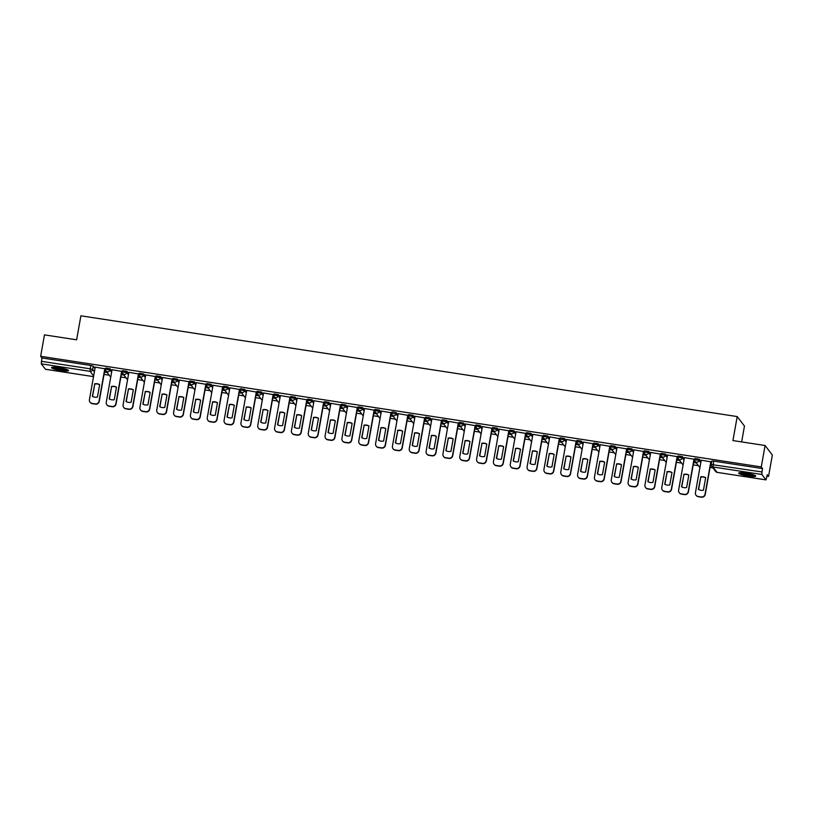 <?xml version="1.0" encoding="UTF-8"?>
<svg xmlns="http://www.w3.org/2000/svg" width="813" height="813" viewBox="0 0 813 813"><rect width="100%" height="100%" fill="white"/><g stroke="black" fill="none" stroke-linecap="round" stroke-linejoin="round"><path stroke-width="1.22" d="M111.828 371.033L110.101 368.777L105.771 368.055L105.588 369.193M128.657 373.614L126.94 371.358L122.6 370.647L122.428 371.785M145.497 376.206L143.769 373.95L139.429 373.228L139.257 374.366M162.326 378.787L160.608 376.531L156.269 375.809L156.096 376.947M179.155 381.368L177.437 379.112L173.098 378.401L172.925 379.539M195.994 383.96L194.266 381.704L189.937 380.982L189.764 382.12M212.823 386.541L211.106 384.285L206.766 383.563L206.593 384.701M229.662 389.122L227.935 386.866L223.605 386.155L223.433 387.293M246.491 391.703L244.774 389.457L240.435 388.736L240.262 389.874M263.331 394.295L261.603 392.039L257.274 391.317L257.101 392.455M280.16 396.876L278.442 394.62L274.103 393.909L273.93 395.037M296.999 399.457L295.271 397.211L290.942 396.49L290.769 397.628M313.828 402.049L312.111 399.793L307.771 399.071L307.599 400.209M330.667 404.63L328.94 402.374L324.611 401.652L324.438 402.791M347.497 407.211L345.779 404.965L341.44 404.244L341.267 405.382M364.336 409.803L362.608 407.547L358.279 406.825L358.096 407.963M381.165 412.384L379.447 410.128L375.108 409.406L374.935 410.545M398.004 414.965L396.277 412.719L393.827 411.998L391.947 411.998L391.764 413.136M414.833 417.557L413.116 415.301L408.776 414.579L408.604 415.717M431.673 420.138L429.945 417.882L425.606 417.16L425.433 418.299M448.502 422.719L446.784 420.463L442.445 419.752L442.272 420.89M465.331 425.311L463.613 423.055L459.274 422.333L459.101 423.471M482.17 427.892L480.442 425.636L476.113 424.914L475.94 426.053M498.999 430.473L497.282 428.217L492.942 427.506L492.769 428.644M515.838 433.055L514.111 430.809L509.781 430.087L509.609 431.225M532.667 435.646L530.95 433.39L526.611 432.668L526.438 433.807M549.507 438.227L547.779 435.971L543.45 435.26L543.277 436.398M566.336 440.809L564.618 438.563L560.279 437.841L560.106 438.979M583.175 443.4L581.447 441.144L577.118 440.422L576.945 441.561M600.004 445.981L598.287 443.725L593.947 443.014L593.775 444.142M616.843 448.563L615.116 446.317L610.787 445.595L610.614 446.733M633.673 451.154L631.955 448.898L627.616 448.176L627.443 449.315M650.512 453.735L648.784 451.479L644.455 450.758L644.272 451.896M667.341 456.317L665.623 454.071L661.284 453.349L661.111 454.487M684.18 458.908L682.453 456.652L678.123 455.93L677.94 457.069M701.009 461.489L699.292 459.233L694.952 458.512L694.78 459.65M748.336 476.093A8.628 1.28 -169.9 0 0 755.684 476.113A8.628 1.28 -169.9 0 0 746.07 473.125A8.628 1.28 -169.9 0 0 738.712 473.095A8.628 1.28 -169.9 0 0 748.336 476.093M61.168 370.586A8.628 1.28 -169.9 0 0 68.516 370.616A8.628 1.28 -169.9 0 0 58.902 367.618A8.628 1.28 -169.9 0 0 51.544 367.598A8.628 1.28 -169.9 0 0 61.168 370.586M104.023 374.417L109.216 375.21M120.863 376.998L126.045 377.801M137.692 379.59L142.885 380.382M154.531 382.171L159.714 382.964M171.36 384.752L176.553 385.555M188.199 387.334L193.382 388.136M205.028 389.925L210.221 390.718M221.868 392.506L227.051 393.309M238.697 395.088L243.89 395.89M255.536 397.679L260.719 398.472M272.365 400.26L277.558 401.053M289.194 402.841L294.387 403.644M306.034 405.433L311.216 406.226M322.863 408.014L328.056 408.807M339.702 410.595L344.885 411.398M356.531 413.187L361.724 413.98M373.37 415.768L378.553 416.561M390.199 418.349L395.392 419.152M407.039 420.941L412.221 421.734M423.868 423.522L429.061 424.315M440.707 426.103L445.89 426.906M457.536 428.695L462.729 429.488M474.375 431.276L479.558 432.069M491.204 433.857L496.397 434.66M508.044 436.439L513.227 437.242M524.873 439.03L530.066 439.823M541.712 441.611L546.895 442.404M558.541 444.193L563.734 444.996M575.37 446.784L580.563 447.577M592.21 449.365L597.392 450.158M609.039 451.947L614.232 452.75M625.878 454.538L631.061 455.331M642.707 457.119L647.9 457.912M659.546 459.701L664.729 460.504M676.375 462.292L681.568 463.085M693.215 464.873L698.397 465.666M710.044 467.455L712.94 467.902M766.994 476.205L768.539 476.438L767.248 474.751L766.029 479.894L761.872 474.487L712.981 466.977L717.096 472.363L765.978 479.863M741.649 441.906L744.464 426.073L737.208 416.571L732.93 440.575L765.084 445.514L761.273 466.926L40.65 356.297L44.461 334.875L76.625 339.814L80.904 315.81L737.208 416.571M765.084 445.514L772.35 455.016L768.539 476.438M45.467 369.244L41.25 363.848L41.941 357.974L90.822 365.484L93.271 366.196L94.989 368.452M41.941 357.974L40.65 356.297M762.553 468.613L713.672 461.103L712.981 466.977A2.215 2.154 142.6 0 1 711.212 464.497L761.964 471.947L762.553 468.613L761.273 466.926M761.964 471.947L761.872 474.487M711.04 461.865L701.243 460.178M694.211 459.274L684.414 457.587M677.371 456.693L667.575 455.006M660.542 454.111L650.746 452.424M643.703 451.52L633.906 449.833M626.874 448.939L617.077 447.252M610.035 446.357L600.238 444.67M593.205 443.766L583.409 442.079M576.376 441.185L566.57 439.498M559.537 438.603L549.74 436.916M542.708 436.022L532.901 434.325M525.869 433.431L516.072 431.744M509.04 430.849L499.233 429.162M492.2 428.268L482.404 426.581M475.371 425.677L465.564 423.99M458.532 423.095L448.735 421.408M441.703 420.514L431.906 418.827M424.864 417.923L415.067 416.236M408.035 415.341L398.238 413.654M391.195 412.76L381.399 411.073M374.366 410.169L364.57 408.482M357.527 407.587L347.73 405.9M340.698 405.006L330.901 403.319M323.859 402.415L314.062 400.728M307.029 399.833L297.233 398.146M290.2 397.252L280.394 395.565M273.361 394.661L263.564 392.974M256.532 392.079L246.725 390.392M239.693 389.498L229.896 387.811M222.864 386.917L213.057 385.23M206.024 384.325L196.228 382.638M189.195 381.744L179.388 380.057M172.356 379.163L162.559 377.476M155.527 376.571L145.73 374.884M138.688 373.99L128.891 372.303M121.859 371.409L112.062 369.722M105.019 368.817L95.223 367.13M104.44 372.09L107.143 372.506M121.279 374.671L123.983 375.088M138.108 377.252L140.812 377.669M154.937 379.844L157.651 380.26M171.777 382.425L174.48 382.842M188.606 385.006L191.309 385.423M205.445 387.598L208.148 388.014M222.274 390.179L224.977 390.596M239.113 392.76L241.817 393.177M255.943 395.352L258.646 395.768M272.782 397.933L275.485 398.35M289.611 400.514L292.314 400.931M306.45 403.106L309.153 403.512M323.279 405.687L325.983 406.104M340.119 408.268L342.822 408.685M356.948 410.86L359.651 411.266M373.787 413.441L376.49 413.858M390.616 416.022L393.319 416.439M407.455 418.614L410.159 419.02M424.284 421.195L426.988 421.612M441.113 423.776L443.827 424.193M457.953 426.358L460.656 426.774M474.782 428.949L477.485 429.366M491.621 431.53L494.324 431.947M508.45 434.112L511.153 434.528M525.289 436.703L527.993 437.12M542.119 439.284L544.822 439.701M558.958 441.866L561.661 442.282M575.787 444.457L578.49 444.863M592.626 447.038L595.329 447.455M609.455 449.619L612.159 450.036M626.295 452.211L628.998 452.617M643.124 454.792L645.827 455.209M659.963 457.373L662.666 457.79M676.792 459.965L679.495 460.371M693.631 462.546L696.335 462.963M710.46 465.127L711.202 465.239M711.162 464.985L710.501 464.884M713.672 461.103L711.782 461.103L711.233 464.396M696.111 462.678L693.672 462.302M679.282 460.087L676.833 459.711M662.443 457.506L660.004 457.13M645.613 454.924L643.164 454.548M628.774 452.333L626.335 451.957M611.945 449.752L609.496 449.376M595.106 447.17L592.667 446.794M578.277 444.579L575.838 444.213M561.437 441.998L558.998 441.622M544.608 439.416L542.169 439.04M527.769 436.825L525.33 436.459M510.94 434.244L508.501 433.868M494.101 431.662L491.662 431.286M477.272 429.081L474.833 428.705M460.443 426.49L457.993 426.114M443.603 423.908L441.164 423.532M426.774 421.327L424.325 420.951M409.935 418.736L407.496 418.36M393.106 416.154L390.657 415.778M376.267 413.573L373.828 413.197M359.437 410.982L356.988 410.606M342.598 408.4L340.159 408.024M325.769 405.819L323.32 405.443M308.93 403.228L306.491 402.862M292.101 400.646L289.662 400.27M275.261 398.065L272.822 397.689M258.432 395.474L255.993 395.108M241.593 392.892L239.154 392.516M224.764 390.311L222.325 389.935M207.925 387.73L205.486 387.354M191.096 385.138L188.657 384.762M174.267 382.557L171.817 382.181M157.427 379.976L154.988 379.6M140.598 377.384L138.149 377.008M123.759 374.803L121.32 374.427M106.93 372.222L104.481 371.846M700.593 476.896A6.911 6.748 142.6 0 1 705.664 477.678L703.448 490.148A6.911 6.748 142.6 0 1 698.377 489.365L700.786 477.14A6.911 6.748 142.6 0 1 705.643 477.8M700.786 477.14L698.58 489.487M711.05 461.794L705.237 494.467A3.313 3.242 142.6 0 1 701.426 497.19L698.296 496.713A3.313 3.242 142.6 0 1 696.141 495.371M701.253 460.107L695.44 492.739A3.313 3.242 -37.4 0 0 698.103 496.469L701.233 496.946A3.313 3.242 -37.4 0 0 705.044 494.213L705.237 494.467M710.857 461.581L705.044 494.213M683.763 474.314A6.911 6.748 142.6 0 1 688.835 475.087L686.609 487.556A6.911 6.748 142.6 0 1 681.538 486.784L683.946 474.558A6.911 6.748 142.6 0 1 688.804 475.219M683.946 474.558L681.751 486.906M694.221 459.213L688.398 491.875A3.313 3.242 142.6 0 1 684.587 494.609L681.457 494.131A3.313 3.242 142.6 0 1 679.312 492.79M684.424 457.526L678.611 490.158A3.313 3.242 -37.4 0 0 681.274 493.877L684.404 494.365A3.313 3.242 -37.4 0 0 688.215 491.631L688.398 491.875M694.028 458.999L688.215 491.631M666.924 471.723A6.911 6.748 142.6 0 1 671.995 472.505L669.78 484.975A6.911 6.748 142.6 0 1 664.709 484.192L667.117 471.977A6.911 6.748 142.6 0 1 671.975 472.627M667.117 471.977L664.912 484.314M677.392 456.621L671.568 489.294A3.313 3.242 142.6 0 1 667.758 492.028L664.628 491.54A3.313 3.242 142.6 0 1 662.473 490.198M667.585 454.934L661.772 487.566A3.313 3.242 -37.4 0 0 664.434 491.296L667.564 491.774A3.313 3.242 -37.4 0 0 671.375 489.05L671.568 489.294M677.188 456.418L671.375 489.05M754.535 475.229A7.459 1.108 10.1 0 1 754.149 475.351A7.459 1.108 10.1 0 1 746.507 474.711A7.459 1.108 10.1 0 1 740.094 472.658M741.446 472.648A6.911 1.026 -169.9 0 0 747.269 474.213A6.911 1.026 -169.9 0 0 753.275 474.762M739.332 472.749A8.567 1.27 -169.9 0 0 747.035 474.975A8.567 1.27 -169.9 0 0 755.155 475.595A8.567 1.27 -169.9 0 0 755.226 475.575M67.367 369.732A7.459 1.108 10.1 0 1 66.981 369.854A7.459 1.108 10.1 0 1 59.339 369.214A7.459 1.108 10.1 0 1 52.926 367.161M54.278 367.151A6.911 1.026 -169.9 0 0 60.101 368.716A6.911 1.026 -169.9 0 0 66.107 369.254M52.164 367.252A8.567 1.27 -169.9 0 0 59.867 369.478A8.567 1.27 -169.9 0 0 67.987 370.098A8.567 1.27 -169.9 0 0 68.058 370.078M650.095 469.142A6.911 6.748 142.6 0 1 655.166 469.924L652.941 482.394A6.911 6.748 142.6 0 1 647.87 481.611L650.278 469.396A6.911 6.748 142.6 0 1 655.146 470.046M650.278 469.396L648.083 481.733M660.552 454.04L654.729 486.713A3.313 3.242 142.6 0 1 650.918 489.436L647.788 488.959A3.313 3.242 142.6 0 1 645.644 487.617M650.756 452.353L644.943 484.985A3.313 3.242 -37.4 0 0 647.605 488.715L650.735 489.192A3.313 3.242 -37.4 0 0 654.546 486.459L654.729 486.713M660.359 453.827L654.546 486.459M633.256 466.56A6.911 6.748 142.6 0 1 638.327 467.333L636.112 479.802A6.911 6.748 142.6 0 1 631.04 479.03L633.449 466.804A6.911 6.748 142.6 0 1 638.307 467.465M633.449 466.804L631.244 479.152M643.723 451.459L637.9 484.121A3.313 3.242 142.6 0 1 634.089 486.855L630.959 486.377A3.313 3.242 142.6 0 1 628.805 485.036M633.916 449.772L628.103 482.404A3.313 3.242 -37.4 0 0 630.766 486.133L633.896 486.611A3.313 3.242 -37.4 0 0 637.707 483.877L637.9 484.121M643.52 451.245L637.707 483.877M616.427 463.979A6.911 6.748 142.6 0 1 621.498 464.751L619.272 477.221A6.911 6.748 142.6 0 1 614.201 476.438L616.61 464.223A6.911 6.748 142.6 0 1 621.478 464.884M616.61 464.223L614.415 476.56M626.884 448.878L621.071 481.54A3.313 3.242 142.6 0 1 617.25 484.274L614.12 483.796A3.313 3.242 142.6 0 1 611.976 482.455M617.087 447.18L611.274 479.822A3.313 3.242 -37.4 0 0 613.937 483.542L617.067 484.02A3.313 3.242 -37.4 0 0 620.878 481.296L621.071 481.54M626.691 448.664L620.878 481.296M599.588 461.388A6.911 6.748 142.6 0 1 604.659 462.17L602.443 474.64A6.911 6.748 142.6 0 1 597.372 473.857L599.781 461.642A6.911 6.748 142.6 0 1 604.638 462.292M599.781 461.642L597.575 473.979M610.055 446.286L604.232 478.959A3.313 3.242 142.6 0 1 600.421 481.682L597.291 481.205A3.313 3.242 142.6 0 1 595.136 479.863M600.248 444.599L594.435 477.231A3.313 3.242 -37.4 0 0 597.098 480.961L600.228 481.438A3.313 3.242 -37.4 0 0 604.039 478.705L604.232 478.959M609.852 446.073L604.039 478.705M582.758 458.806A6.911 6.748 142.6 0 1 587.829 459.589L585.604 472.048A6.911 6.748 142.6 0 1 580.533 471.276L582.941 459.05A6.911 6.748 142.6 0 1 587.809 459.711M582.941 459.05L580.746 471.398M593.216 443.705L587.403 476.367A3.313 3.242 142.6 0 1 583.582 479.101L580.462 478.623A3.313 3.242 142.6 0 1 578.307 477.282M583.419 442.018L577.606 474.65A3.313 3.242 -37.4 0 0 580.269 478.379L583.399 478.857A3.313 3.242 -37.4 0 0 587.21 476.123L587.403 476.367M593.023 443.492L587.21 476.123M565.919 456.225A6.911 6.748 142.6 0 1 570.99 456.997L568.775 469.467A6.911 6.748 142.6 0 1 563.704 468.684L566.112 456.469A6.911 6.748 142.6 0 1 570.97 457.13M566.112 456.469L563.917 468.806M576.387 441.124L570.563 473.786A3.313 3.242 142.6 0 1 566.752 476.52L563.622 476.042A3.313 3.242 142.6 0 1 561.468 474.701M566.58 439.437L560.777 472.068A3.313 3.242 -37.4 0 0 563.429 475.788L566.559 476.276A3.313 3.242 -37.4 0 0 570.38 473.542L570.563 473.786M576.193 440.91L570.38 473.542M549.09 453.634A6.911 6.748 142.6 0 1 554.161 454.416L551.936 466.886A6.911 6.748 142.6 0 1 546.864 466.103L549.273 453.888A6.911 6.748 142.6 0 1 554.141 454.538M549.273 453.888L547.078 466.225M559.547 438.532L553.734 471.205A3.313 3.242 142.6 0 1 549.913 473.938L546.793 473.451A3.313 3.242 142.6 0 1 544.639 472.109M549.751 436.845L543.938 469.477A3.313 3.242 -37.4 0 0 546.6 473.207L549.73 473.684A3.313 3.242 -37.4 0 0 553.541 470.951L553.734 471.205M559.354 438.319L553.541 470.951M532.251 451.052A6.911 6.748 142.6 0 1 537.322 451.835L535.106 464.294A6.911 6.748 142.6 0 1 530.035 463.522L532.444 451.296A6.911 6.748 142.6 0 1 537.302 451.957M532.444 451.296L530.249 463.644M542.718 435.951L536.895 468.613A3.313 3.242 142.6 0 1 533.084 471.347L529.954 470.869A3.313 3.242 142.6 0 1 527.8 469.528M532.922 434.264L527.109 466.896A3.313 3.242 -37.4 0 0 529.771 470.625L532.891 471.103A3.313 3.242 -37.4 0 0 536.712 468.369L536.895 468.613M542.525 435.738L536.712 468.369M515.422 448.471A6.911 6.748 142.6 0 1 520.493 449.243L518.267 461.713A6.911 6.748 142.6 0 1 513.196 460.941L515.605 448.715A6.911 6.748 142.6 0 1 520.472 449.376M515.605 448.715L513.41 461.062M525.879 433.37L520.066 466.032A3.313 3.242 142.6 0 1 516.255 468.766L513.125 468.288A3.313 3.242 142.6 0 1 510.971 466.947M516.082 431.683L510.269 464.314A3.313 3.242 -37.4 0 0 512.932 468.034L516.062 468.522A3.313 3.242 -37.4 0 0 519.873 465.788L520.066 466.032M525.686 433.156L519.873 465.788M498.582 445.88A6.911 6.748 142.6 0 1 503.654 446.662L501.438 459.132A6.911 6.748 142.6 0 1 496.367 458.349L498.776 446.134A6.911 6.748 142.6 0 1 503.633 446.784M498.776 446.134L496.58 458.471M509.05 430.778L503.227 463.451A3.313 3.242 142.6 0 1 499.416 466.184L496.286 465.697A3.313 3.242 142.6 0 1 494.131 464.355M499.253 429.091L493.44 461.723A3.313 3.242 -37.4 0 0 496.103 465.453L499.233 465.93A3.313 3.242 -37.4 0 0 503.044 463.197L503.227 463.451M508.857 430.565L503.044 463.197M481.753 443.298A6.911 6.748 142.6 0 1 486.824 444.081L484.599 456.55A6.911 6.748 142.6 0 1 479.528 455.768L481.946 443.542A6.911 6.748 142.6 0 1 486.804 444.203M481.946 443.542L479.741 455.89M492.211 428.197L486.398 460.859A3.313 3.242 142.6 0 1 482.587 463.593L479.457 463.115A3.313 3.242 142.6 0 1 477.302 461.774M482.414 426.51L476.601 459.142A3.313 3.242 -37.4 0 0 479.264 462.871L482.394 463.349A3.313 3.242 -37.4 0 0 486.204 460.615L486.398 460.859M492.017 427.984L486.204 460.615M464.914 440.717A6.911 6.748 142.6 0 1 469.995 441.489L467.77 453.959A6.911 6.748 142.6 0 1 462.699 453.187L465.107 440.961A6.911 6.748 142.6 0 1 469.965 441.622M465.107 440.961L462.912 453.308M475.381 425.616L469.558 458.278A3.313 3.242 142.6 0 1 465.747 461.012L462.617 460.534A3.313 3.242 142.6 0 1 460.463 459.193M465.585 423.929L459.772 456.56A3.313 3.242 -37.4 0 0 462.434 460.28L465.564 460.768A3.313 3.242 -37.4 0 0 469.375 458.034L469.558 458.278M475.188 425.402L469.375 458.034M448.085 438.126A6.911 6.748 142.6 0 1 453.156 438.908L450.941 451.378A6.911 6.748 142.6 0 1 445.859 450.595L448.278 438.38A6.911 6.748 142.6 0 1 453.136 439.03M448.278 438.38L446.073 450.717M458.542 423.024L452.729 455.697A3.313 3.242 142.6 0 1 448.918 458.43L445.788 457.943A3.313 3.242 142.6 0 1 443.634 456.601M448.746 421.337L442.933 453.969A3.313 3.242 -37.4 0 0 445.595 457.699L448.725 458.176A3.313 3.242 -37.4 0 0 452.536 455.443L452.729 455.697M458.349 422.811L452.536 455.443M431.256 435.544A6.911 6.748 142.6 0 1 436.327 436.327L434.101 448.796A6.911 6.748 142.6 0 1 429.03 448.014L431.439 435.788A6.911 6.748 142.6 0 1 436.296 436.449M431.439 435.788L429.244 448.136M441.713 420.443L435.89 453.105A3.313 3.242 142.6 0 1 432.079 455.839L428.949 455.361A3.313 3.242 142.6 0 1 426.805 454.02M431.916 418.756L426.103 451.388A3.313 3.242 -37.4 0 0 428.766 455.117L431.896 455.595A3.313 3.242 -37.4 0 0 435.707 452.861L435.89 453.105M441.52 420.23L435.707 452.861M414.417 432.963A6.911 6.748 142.6 0 1 419.488 433.736L417.272 446.205A6.911 6.748 142.6 0 1 412.201 445.433L414.61 433.207A6.911 6.748 142.6 0 1 419.467 433.868M414.61 433.207L412.404 445.554M424.874 417.862L419.061 450.524A3.313 3.242 142.6 0 1 415.25 453.258L412.12 452.78A3.313 3.242 142.6 0 1 409.965 451.439M415.077 416.175L409.264 448.806A3.313 3.242 -37.4 0 0 411.927 452.526L415.057 453.014A3.313 3.242 -37.4 0 0 418.868 450.28L419.061 450.524M424.681 417.648L418.868 450.28M397.587 430.372A6.911 6.748 142.6 0 1 402.659 431.154L400.433 443.624A6.911 6.748 142.6 0 1 395.362 442.841L397.77 430.626A6.911 6.748 142.6 0 1 402.628 431.276M397.77 430.626L395.575 442.963M408.045 415.27L402.222 447.943A3.313 3.242 142.6 0 1 398.411 450.676L395.281 450.189A3.313 3.242 142.6 0 1 393.136 448.847M398.248 413.583L392.435 446.215A3.313 3.242 -37.4 0 0 395.098 449.945L398.228 450.422A3.313 3.242 -37.4 0 0 402.039 447.699L402.222 447.943M407.852 415.057L402.039 447.699M380.748 427.79A6.911 6.748 142.6 0 1 385.819 428.573L383.604 441.042A6.911 6.748 142.6 0 1 378.533 440.26L380.941 428.034A6.911 6.748 142.6 0 1 385.799 428.695M380.941 428.034L378.736 440.382M391.216 412.689L385.392 445.361A3.313 3.242 142.6 0 1 381.582 448.085L378.452 447.607A3.313 3.242 142.6 0 1 376.297 446.266M381.409 411.002L375.596 443.634A3.313 3.242 -37.4 0 0 378.258 447.363L381.388 447.841A3.313 3.242 -37.4 0 0 385.199 445.107L385.392 445.361M391.012 412.476L385.199 445.107M363.919 425.209A6.911 6.748 142.6 0 1 368.99 425.982L366.765 438.451A6.911 6.748 142.6 0 1 361.694 437.679L364.102 425.453A6.911 6.748 142.6 0 1 368.97 426.114M364.102 425.453L361.907 437.801M374.376 410.108L368.553 442.77A3.313 3.242 142.6 0 1 364.742 445.504L361.612 445.026A3.313 3.242 142.6 0 1 359.468 443.685M364.58 408.421L358.767 441.053A3.313 3.242 -37.4 0 0 361.429 444.772L364.559 445.26A3.313 3.242 -37.4 0 0 368.37 442.526L368.553 442.77M374.183 409.894L368.37 442.526M347.08 422.628A6.911 6.748 142.6 0 1 352.151 423.4L349.936 435.87A6.911 6.748 142.6 0 1 344.864 435.087L347.273 422.872A6.911 6.748 142.6 0 1 352.131 423.522M347.273 422.872L345.068 435.209M357.547 407.516L351.724 440.189A3.313 3.242 142.6 0 1 347.913 442.922L344.783 442.445A3.313 3.242 142.6 0 1 342.629 441.103M347.74 405.829L341.927 438.471A3.313 3.242 -37.4 0 0 344.59 442.191L347.72 442.668A3.313 3.242 -37.4 0 0 351.531 439.945L351.724 440.189M357.344 407.313L351.531 439.945M330.251 420.036A6.911 6.748 142.6 0 1 335.322 420.819L333.096 433.288A6.911 6.748 142.6 0 1 328.025 432.506L330.434 420.291A6.911 6.748 142.6 0 1 335.302 420.941M330.434 420.291L328.239 432.628M340.708 404.935L334.895 437.607A3.313 3.242 142.6 0 1 331.074 440.331L327.944 439.853A3.313 3.242 142.6 0 1 325.8 438.512M330.911 403.248L325.098 435.88A3.313 3.242 -37.4 0 0 327.761 439.609L330.891 440.087A3.313 3.242 -37.4 0 0 334.702 437.353L334.895 437.607M340.515 404.722L334.702 437.353M313.411 417.455A6.911 6.748 142.6 0 1 318.483 418.238L316.267 430.697A6.911 6.748 142.6 0 1 311.196 429.925L313.605 417.699A6.911 6.748 142.6 0 1 318.462 418.36M313.605 417.699L311.399 430.047M323.879 402.354L318.056 435.016A3.313 3.242 142.6 0 1 314.245 437.75L311.115 437.272A3.313 3.242 142.6 0 1 308.96 435.931M314.072 400.667L308.259 433.299A3.313 3.242 -37.4 0 0 310.922 437.028L314.052 437.506A3.313 3.242 -37.4 0 0 317.863 434.772L318.056 435.016M323.676 402.14L317.863 434.772M296.582 414.874A6.911 6.748 142.6 0 1 301.653 415.646L299.428 428.116A6.911 6.748 142.6 0 1 294.357 427.333L296.765 415.118A6.911 6.748 142.6 0 1 301.633 415.778M296.765 415.118L294.57 427.455M307.04 399.772L301.227 432.435A3.313 3.242 142.6 0 1 297.406 435.168L294.286 434.691A3.313 3.242 142.6 0 1 292.131 433.349M297.243 398.075L291.43 430.717A3.313 3.242 -37.4 0 0 294.093 434.437L297.223 434.925A3.313 3.242 -37.4 0 0 301.034 432.191L301.227 432.435M306.847 399.559L301.034 432.191M279.743 412.282A6.911 6.748 142.6 0 1 284.814 413.065L282.599 425.534A6.911 6.748 142.6 0 1 277.528 424.752L279.936 412.537A6.911 6.748 142.6 0 1 284.794 413.187M279.936 412.537L277.741 424.874M290.211 397.181L284.387 429.853A3.313 3.242 142.6 0 1 280.576 432.587L277.446 432.099A3.313 3.242 142.6 0 1 275.292 430.758M280.404 395.494L274.591 428.126A3.313 3.242 -37.4 0 0 277.253 431.855L280.383 432.333A3.313 3.242 -37.4 0 0 284.204 429.599L284.387 429.853M290.017 396.968L284.204 429.599M262.914 409.701A6.911 6.748 142.6 0 1 267.985 410.484L265.76 422.943A6.911 6.748 142.6 0 1 260.688 422.171L263.097 409.945A6.911 6.748 142.6 0 1 267.965 410.606M263.097 409.945L260.902 422.293M273.371 394.6L267.558 427.262A3.313 3.242 142.6 0 1 263.737 429.996L260.617 429.518A3.313 3.242 142.6 0 1 258.463 428.177M263.575 392.913L257.762 425.545A3.313 3.242 -37.4 0 0 260.424 429.274L263.554 429.752A3.313 3.242 -37.4 0 0 267.365 427.018L267.558 427.262M273.178 394.386L267.365 427.018M246.075 407.12A6.911 6.748 142.6 0 1 251.146 407.892L248.93 420.362A6.911 6.748 142.6 0 1 243.859 419.589L246.268 407.364A6.911 6.748 142.6 0 1 251.126 408.024M246.268 407.364L244.073 419.711M256.542 392.018L250.719 424.681A3.313 3.242 142.6 0 1 246.908 427.414L243.778 426.937A3.313 3.242 142.6 0 1 241.624 425.595M246.746 390.331L240.933 422.963A3.313 3.242 -37.4 0 0 243.595 426.683L246.715 427.171A3.313 3.242 -37.4 0 0 250.536 424.437L250.719 424.681M256.349 391.805L250.536 424.437M229.246 404.528A6.911 6.748 142.6 0 1 234.317 405.311L232.091 417.78A6.911 6.748 142.6 0 1 227.02 416.998L229.429 404.783A6.911 6.748 142.6 0 1 234.296 405.433M229.429 404.783L227.234 417.12M239.703 389.427L233.89 422.099A3.313 3.242 142.6 0 1 230.079 424.833L226.949 424.345A3.313 3.242 142.6 0 1 224.794 423.004M229.906 387.74L224.093 420.372A3.313 3.242 -37.4 0 0 226.756 424.101L229.886 424.579A3.313 3.242 -37.4 0 0 233.697 421.845L233.89 422.099M239.51 389.214L233.697 421.845M212.406 401.947A6.911 6.748 142.6 0 1 217.478 402.73L215.262 415.199A6.911 6.748 142.6 0 1 210.191 414.417L212.6 402.191A6.911 6.748 142.6 0 1 217.457 402.852M212.6 402.191L210.404 414.539M222.874 386.846L217.051 419.508A3.313 3.242 142.6 0 1 213.24 422.242L210.11 421.764A3.313 3.242 142.6 0 1 207.955 420.423M213.077 385.159L207.264 417.791A3.313 3.242 -37.4 0 0 209.927 421.52L213.047 421.998A3.313 3.242 -37.4 0 0 216.868 419.264L217.051 419.508M222.681 386.632L216.868 419.264M195.577 399.366A6.911 6.748 142.6 0 1 200.648 400.138L198.423 412.608A6.911 6.748 142.6 0 1 193.352 411.835L195.77 399.61A6.911 6.748 142.6 0 1 200.628 400.27M195.77 399.61L193.565 411.957M206.035 384.264L200.222 416.927A3.313 3.242 142.6 0 1 196.411 419.66L193.281 419.183A3.313 3.242 142.6 0 1 191.126 417.841M196.238 382.577L190.425 415.209A3.313 3.242 -37.4 0 0 193.088 418.929L196.218 419.417A3.313 3.242 -37.4 0 0 200.028 416.683L200.222 416.927M205.841 384.051L200.028 416.683M178.738 396.774A6.911 6.748 142.6 0 1 183.819 397.557L181.594 410.026A6.911 6.748 142.6 0 1 176.523 409.244L178.931 397.029A6.911 6.748 142.6 0 1 183.789 397.679M178.931 397.029L176.736 409.366M189.205 381.673L183.382 414.345A3.313 3.242 142.6 0 1 179.571 417.079L176.441 416.591A3.313 3.242 142.6 0 1 174.287 415.25M179.409 379.986L173.596 412.618A3.313 3.242 -37.4 0 0 176.258 416.347L179.388 416.825A3.313 3.242 -37.4 0 0 183.199 414.091L183.382 414.345M189.012 381.46L183.199 414.091M161.909 394.193A6.911 6.748 142.6 0 1 166.98 394.976L164.765 407.445A6.911 6.748 142.6 0 1 159.683 406.663L162.102 394.437A6.911 6.748 142.6 0 1 166.96 395.098M162.102 394.437L159.897 406.785M172.366 379.092L166.553 411.754A3.313 3.242 142.6 0 1 162.742 414.488L159.612 414.01A3.313 3.242 142.6 0 1 157.458 412.669M162.57 377.405L156.757 410.037A3.313 3.242 -37.4 0 0 159.419 413.766L162.549 414.244A3.313 3.242 -37.4 0 0 166.36 411.51L166.553 411.754M172.173 378.878L166.36 411.51M145.08 391.612A6.911 6.748 142.6 0 1 150.151 392.384L147.925 404.854A6.911 6.748 142.6 0 1 142.854 404.081L145.263 391.856A6.911 6.748 142.6 0 1 150.12 392.516M145.263 391.856L143.068 404.203M155.537 376.51L149.714 409.173A3.313 3.242 142.6 0 1 145.903 411.906L142.773 411.429A3.313 3.242 142.6 0 1 140.629 410.087M145.74 374.823L139.927 407.455A3.313 3.242 -37.4 0 0 142.59 411.175L145.72 411.663A3.313 3.242 -37.4 0 0 149.531 408.929L149.714 409.173M155.344 376.297L149.531 408.929M128.241 389.021A6.911 6.748 142.6 0 1 133.312 389.803L131.096 402.272A6.911 6.748 142.6 0 1 126.025 401.49L128.434 389.275A6.911 6.748 142.6 0 1 133.291 389.925M128.434 389.275L126.228 401.612M138.698 373.919L132.885 406.591A3.313 3.242 142.6 0 1 129.074 409.325L125.944 408.837A3.313 3.242 142.6 0 1 123.789 407.496M128.901 372.232L123.088 404.864A3.313 3.242 -37.4 0 0 125.751 408.593L128.881 409.071A3.313 3.242 -37.4 0 0 132.692 406.348L132.885 406.591M138.505 373.706L132.692 406.348M111.411 386.439A6.911 6.748 142.6 0 1 116.483 387.222L114.257 399.691A6.911 6.748 142.6 0 1 109.186 398.909L111.594 386.683A6.911 6.748 142.6 0 1 116.452 387.344M111.594 386.683L109.399 399.031M121.869 371.338L116.046 404.01A3.313 3.242 142.6 0 1 112.235 406.734L109.105 406.256A3.313 3.242 142.6 0 1 106.96 404.915M112.072 369.651L106.259 402.283A3.313 3.242 -37.4 0 0 108.922 406.012L112.052 406.49A3.313 3.242 -37.4 0 0 115.863 403.756L116.046 404.01M121.676 371.124L115.863 403.756M94.572 383.858A6.911 6.748 142.6 0 1 99.643 384.63L97.428 397.1A6.911 6.748 142.6 0 1 92.357 396.327L94.765 384.102A6.911 6.748 142.6 0 1 99.623 384.762M94.765 384.102L92.56 396.449M105.04 368.756L99.216 401.419A3.313 3.242 142.6 0 1 95.406 404.152L92.276 403.675A3.313 3.242 142.6 0 1 90.121 402.333M95.233 367.07L89.42 399.701A3.313 3.242 -37.4 0 0 92.082 403.421L95.212 403.909A3.313 3.242 -37.4 0 0 99.023 401.175L99.216 401.419M104.836 368.543L99.023 401.175M110.09 376.358A2.215 2.215 0 0 0 110.771 376.947A2.215 2.154 -37.4 0 1 110.09 376.358L105.975 370.972A2.215 2.154 -37.4 0 1 105.578 369.295L109.887 369.966L111.615 372.212M110.101 368.777L109.887 369.966A2.215 2.154 142.6 0 1 107.346 371.785A2.215 2.154 -37.4 0 1 105.975 370.972A2.215 2.215 0 0 1 105.558 369.244L105.771 368.055M126.919 378.939A2.215 2.215 0 0 0 127.6 379.529A2.215 2.154 -37.4 0 1 126.919 378.939L122.814 373.553A2.215 2.154 -37.4 0 1 122.407 371.887L126.726 372.547L128.444 374.803M126.94 371.358L126.726 372.547A2.215 2.154 142.6 0 1 124.186 374.366A2.215 2.154 -37.4 0 1 122.814 373.553A2.215 2.215 0 0 1 122.387 371.826L122.6 370.647M143.759 381.521A2.215 2.215 0 0 0 144.44 382.11A2.215 2.154 -37.4 0 1 143.759 381.521L139.643 376.145A2.215 2.154 -37.4 0 1 139.247 374.468L143.555 375.128L145.283 377.384M143.769 373.95L143.555 375.128A2.215 2.154 142.6 0 1 141.015 376.958A2.215 2.154 -37.4 0 1 139.643 376.145A2.215 2.215 0 0 1 139.226 374.417L139.429 373.228M160.588 384.112A2.215 2.215 0 0 0 161.269 384.701A2.215 2.154 -37.4 0 1 160.588 384.112L156.482 378.726A2.215 2.154 -37.4 0 1 156.076 377.049L160.395 377.72L162.112 379.966M160.608 376.531L160.395 377.72A2.215 2.154 142.6 0 1 157.854 379.539A2.215 2.154 -37.4 0 1 156.482 378.726A2.215 2.215 0 0 1 156.055 376.998L156.269 375.809M177.427 386.693A2.215 2.215 0 0 0 178.108 387.283A2.215 2.154 -37.4 0 1 177.427 386.693L173.311 381.307A2.215 2.154 -37.4 0 1 172.905 379.641L177.224 380.301L178.951 382.557M177.437 379.112L177.224 380.301A2.215 2.154 142.6 0 1 174.683 382.12A2.215 2.154 -37.4 0 1 173.311 381.307A2.215 2.215 0 0 1 172.895 379.58L173.098 378.401M194.937 389.854A2.215 2.154 -37.4 0 1 194.256 389.275L190.14 383.899A2.215 2.154 -37.4 0 1 189.744 382.222L194.063 382.882L195.781 385.138M194.266 381.704L194.063 382.882A2.215 2.154 142.6 0 1 191.522 384.701A2.215 2.154 -37.4 0 1 190.14 383.899A2.215 2.215 0 0 1 189.724 382.161L189.937 380.982M211.776 392.445A2.215 2.154 -37.4 0 1 211.095 391.866L206.98 386.48A2.215 2.154 -37.4 0 1 206.573 384.803L210.892 385.474L212.62 387.72M211.106 384.285L210.892 385.474A2.215 2.154 142.6 0 1 208.352 387.293A2.215 2.154 -37.4 0 1 206.98 386.48A2.215 2.215 0 0 1 206.563 384.752L206.766 383.563M227.925 394.447A2.215 2.215 0 0 0 228.605 395.037A2.215 2.154 -37.4 0 1 227.925 394.447L223.809 389.061A2.215 2.154 -37.4 0 1 223.412 387.395L227.731 388.055L229.449 390.311M227.935 386.866L227.731 388.055A2.215 2.154 142.6 0 1 225.191 389.874A2.215 2.154 -37.4 0 1 223.809 389.061A2.215 2.215 0 0 1 223.392 387.334L223.605 386.155M244.754 397.029A2.215 2.215 0 0 0 245.445 397.618A2.215 2.154 -37.4 0 1 244.754 397.029L240.648 391.653A2.215 2.154 -37.4 0 1 240.242 389.976L244.561 390.636L246.288 392.892M244.774 389.457L244.561 390.636A2.215 2.154 142.6 0 1 242.02 392.455A2.215 2.154 -37.4 0 1 240.648 391.653A2.215 2.215 0 0 1 240.231 389.915L240.435 388.736M261.593 399.61A2.215 2.215 0 0 0 262.274 400.209A2.215 2.154 -37.4 0 1 261.593 399.61L257.477 394.234A2.215 2.154 -37.4 0 1 257.081 392.557L261.4 393.228L263.117 395.474M261.603 392.039L261.4 393.228A2.215 2.154 142.6 0 1 258.849 395.047A2.215 2.154 -37.4 0 1 257.477 394.234A2.215 2.215 0 0 1 257.06 392.506L257.274 391.317M278.422 402.201A2.215 2.215 0 0 0 279.113 402.791A2.215 2.154 -37.4 0 1 278.422 402.201L274.316 396.815A2.215 2.154 -37.4 0 1 273.91 395.148L278.229 395.809L279.957 398.065M278.442 394.62L278.229 395.809A2.215 2.154 142.6 0 1 275.688 397.628A2.215 2.154 -37.4 0 1 274.316 396.815A2.215 2.215 0 0 1 273.89 395.088L274.103 393.909M295.261 404.783A2.215 2.215 0 0 0 295.942 405.372A2.215 2.154 -37.4 0 1 295.261 404.783L291.145 399.407A2.215 2.154 -37.4 0 1 290.749 397.73L295.068 398.39L296.786 400.646M295.271 397.211L295.068 398.39A2.215 2.154 142.6 0 1 292.517 400.209A2.215 2.154 -37.4 0 1 291.145 399.407A2.215 2.215 0 0 1 290.729 397.669L290.942 396.49M312.09 407.364A2.215 2.215 0 0 0 312.781 407.963A2.215 2.154 -37.4 0 1 312.09 407.364L307.985 401.988A2.215 2.154 -37.4 0 1 307.578 400.311L311.897 400.972L313.615 403.228M312.111 399.793L311.897 400.972A2.215 2.154 142.6 0 1 309.357 402.801A2.215 2.154 -37.4 0 1 307.985 401.988A2.215 2.215 0 0 1 307.558 400.26L307.771 399.071M329.611 410.535A2.215 2.154 -37.4 0 1 328.93 409.955L324.814 404.569A2.215 2.154 -37.4 0 1 324.417 402.902L328.726 403.563L330.454 405.819M328.94 402.374L328.726 403.563A2.215 2.154 142.6 0 1 326.186 405.382A2.215 2.154 -37.4 0 1 324.814 404.569A2.215 2.215 0 0 1 324.397 402.841L324.611 401.652M345.759 412.537A2.215 2.215 0 0 0 346.45 413.126A2.215 2.154 -37.4 0 1 345.759 412.537L341.653 407.161A2.215 2.154 -37.4 0 1 341.247 405.484L345.566 406.144L347.283 408.4M345.779 404.965L345.566 406.144A2.215 2.154 142.6 0 1 343.025 407.963A2.215 2.154 -37.4 0 1 341.653 407.161A2.215 2.215 0 0 1 341.226 405.423L341.44 404.244M362.598 415.118A2.215 2.215 0 0 0 363.279 415.707A2.215 2.154 -37.4 0 1 362.598 415.118L358.482 409.742A2.215 2.154 -37.4 0 1 358.086 408.065L362.395 408.726L364.122 410.982M362.608 407.547L362.395 408.726A2.215 2.154 142.6 0 1 359.854 410.555A2.215 2.154 -37.4 0 1 358.482 409.742A2.215 2.215 0 0 1 358.066 408.014L358.279 406.825M379.427 417.709A2.215 2.215 0 0 0 380.108 418.299A2.215 2.154 -37.4 0 1 379.427 417.709L375.321 412.323A2.215 2.154 -37.4 0 1 374.915 410.646L379.234 411.317L380.951 413.563M379.447 410.128L379.234 411.317A2.215 2.154 142.6 0 1 376.693 413.136A2.215 2.154 -37.4 0 1 375.321 412.323A2.215 2.215 0 0 1 374.895 410.595L375.108 409.406M396.266 420.291A2.215 2.215 0 0 0 396.947 420.88A2.215 2.154 -37.4 0 1 396.266 420.291L392.151 414.915A2.215 2.154 -37.4 0 1 391.754 413.238L396.063 413.898L397.791 416.154M396.277 412.719L396.063 413.898A2.215 2.154 142.6 0 1 393.522 415.717A2.215 2.154 -37.4 0 1 392.151 414.915A2.215 2.215 0 0 1 391.734 413.177L391.947 411.998M413.095 422.872A2.215 2.215 0 0 0 413.776 423.461A2.215 2.154 -37.4 0 1 413.095 422.872L408.99 417.496A2.215 2.154 -37.4 0 1 408.583 415.819L412.902 416.48L414.62 418.736M413.116 415.301L412.902 416.48A2.215 2.154 142.6 0 1 410.362 418.309A2.215 2.154 -37.4 0 1 408.99 417.496A2.215 2.215 0 0 1 408.563 415.768L408.776 414.579M429.935 425.463A2.215 2.215 0 0 0 430.616 426.053A2.215 2.154 -37.4 0 1 429.935 425.463L425.819 420.077A2.215 2.154 -37.4 0 1 425.423 418.4L429.731 419.071L431.459 421.317M429.945 417.882L429.731 419.071A2.215 2.154 142.6 0 1 427.191 420.89A2.215 2.154 -37.4 0 1 425.819 420.077A2.215 2.215 0 0 1 425.402 418.349L425.606 417.16M447.445 428.624A2.215 2.154 -37.4 0 1 446.764 428.045L442.658 422.658A2.215 2.154 -37.4 0 1 442.252 420.992L446.571 421.652L448.288 423.908M446.784 420.463L446.571 421.652A2.215 2.154 142.6 0 1 444.03 423.471A2.215 2.154 -37.4 0 1 442.658 422.658A2.215 2.215 0 0 1 442.231 420.931L442.445 419.752M463.603 430.626A2.215 2.215 0 0 0 464.284 431.215A2.215 2.154 -37.4 0 1 463.603 430.626L459.487 425.25A2.215 2.154 -37.4 0 1 459.081 423.573L463.4 424.234L465.127 426.49M463.613 423.055L463.4 424.234A2.215 2.154 142.6 0 1 460.859 426.063A2.215 2.154 -37.4 0 1 459.487 425.25A2.215 2.215 0 0 1 459.071 423.522L459.274 422.333M480.432 433.217A2.215 2.215 0 0 0 481.113 433.807A2.215 2.154 -37.4 0 1 480.432 433.217L476.316 427.831A2.215 2.154 -37.4 0 1 475.92 426.154L480.239 426.825L481.957 429.071M480.442 425.636L480.239 426.825A2.215 2.154 142.6 0 1 477.698 428.644A2.215 2.154 -37.4 0 1 476.316 427.831A2.215 2.215 0 0 1 475.9 426.103L476.113 424.914M497.271 435.798A2.215 2.215 0 0 0 497.952 436.388A2.215 2.154 -37.4 0 1 497.271 435.798L493.156 430.412A2.215 2.154 -37.4 0 1 492.749 428.746L497.068 429.406L498.796 431.662M497.282 428.217L497.068 429.406A2.215 2.154 142.6 0 1 494.528 431.225A2.215 2.154 -37.4 0 1 493.156 430.412A2.215 2.215 0 0 1 492.739 428.685L492.942 427.506M514.101 438.38A2.215 2.215 0 0 0 514.781 438.969A2.215 2.154 -37.4 0 1 514.101 438.38L509.985 433.004A2.215 2.154 -37.4 0 1 509.588 431.327L513.907 431.988L515.625 434.244M514.111 430.809L513.907 431.988A2.215 2.154 142.6 0 1 511.367 433.807A2.215 2.154 -37.4 0 1 509.985 433.004A2.215 2.215 0 0 1 509.568 431.266L509.781 430.087M530.93 440.971A2.215 2.215 0 0 0 531.621 441.561A2.215 2.154 -37.4 0 1 530.93 440.971L526.824 435.585A2.215 2.154 -37.4 0 1 526.418 433.908L530.737 434.579L532.464 436.825M530.95 433.39L530.737 434.579A2.215 2.154 142.6 0 1 528.196 436.398A2.215 2.154 -37.4 0 1 526.824 435.585A2.215 2.215 0 0 1 526.407 433.857L526.611 432.668M547.769 443.552A2.215 2.215 0 0 0 548.45 444.142A2.215 2.154 -37.4 0 1 547.769 443.552L543.653 438.166A2.215 2.154 -37.4 0 1 543.257 436.5L547.576 437.16L549.293 439.416M547.779 435.971L547.576 437.16A2.215 2.154 142.6 0 1 545.025 438.979A2.215 2.154 -37.4 0 1 543.653 438.166A2.215 2.215 0 0 1 543.236 436.439L543.45 435.26M565.289 446.713A2.215 2.154 -37.4 0 1 564.598 446.134L560.492 440.758A2.215 2.154 -37.4 0 1 560.086 439.081L564.405 439.742L566.133 441.998M564.618 438.563L564.405 439.742A2.215 2.154 142.6 0 1 561.864 441.561A2.215 2.154 -37.4 0 1 560.492 440.758A2.215 2.215 0 0 1 560.066 439.02L560.279 437.841M582.118 449.304A2.215 2.154 -37.4 0 1 581.437 448.715L577.321 443.339A2.215 2.154 -37.4 0 1 576.925 441.662L581.244 442.323L582.962 444.579M581.447 441.144L581.244 442.323A2.215 2.154 142.6 0 1 578.693 444.152A2.215 2.154 -37.4 0 1 577.321 443.339A2.215 2.215 0 0 1 576.905 441.611L577.118 440.422M598.266 451.306A2.215 2.215 0 0 0 598.957 451.896A2.215 2.154 -37.4 0 1 598.266 451.306L594.161 445.92A2.215 2.154 -37.4 0 1 593.754 444.254L598.073 444.914L599.791 447.17M598.287 443.725L598.073 444.914A2.215 2.154 142.6 0 1 595.533 446.733A2.215 2.154 -37.4 0 1 594.161 445.92A2.215 2.215 0 0 1 593.734 444.193L593.947 443.014M615.106 453.888A2.215 2.215 0 0 0 615.787 454.477A2.215 2.154 -37.4 0 1 615.106 453.888L610.99 448.512A2.215 2.154 -37.4 0 1 610.593 446.835L614.902 447.496L616.63 449.752M615.116 446.317L614.902 447.496A2.215 2.154 142.6 0 1 612.362 449.315A2.215 2.154 -37.4 0 1 610.99 448.512A2.215 2.215 0 0 1 610.573 446.774L610.787 445.595M631.935 456.469A2.215 2.215 0 0 0 632.626 457.069A2.215 2.154 -37.4 0 1 631.935 456.469L627.829 451.093A2.215 2.154 -37.4 0 1 627.423 449.416L631.742 450.077L633.459 452.333M631.955 448.898L631.742 450.077A2.215 2.154 142.6 0 1 629.201 451.906A2.215 2.154 -37.4 0 1 627.829 451.093A2.215 2.215 0 0 1 627.402 449.365L627.616 448.176M648.774 459.06A2.215 2.215 0 0 0 649.455 459.65A2.215 2.154 -37.4 0 1 648.774 459.06L644.658 453.674A2.215 2.154 -37.4 0 1 644.262 452.008L648.571 452.668L650.298 454.924M648.784 451.479L648.571 452.668A2.215 2.154 142.6 0 1 646.03 454.487A2.215 2.154 -37.4 0 1 644.658 453.674A2.215 2.215 0 0 1 644.242 451.947L644.455 450.758M665.603 461.642A2.215 2.215 0 0 0 666.284 462.231A2.215 2.154 -37.4 0 1 665.603 461.642L661.497 456.266A2.215 2.154 -37.4 0 1 661.091 454.589L665.41 455.25L667.127 457.506M665.623 454.071L665.41 455.25A2.215 2.154 142.6 0 1 662.869 457.069A2.215 2.154 -37.4 0 1 661.497 456.266A2.215 2.215 0 0 1 661.071 454.528L661.284 453.349M682.442 464.223A2.215 2.215 0 0 0 683.123 464.812A2.215 2.154 -37.4 0 1 682.442 464.223L678.327 458.847A2.215 2.154 -37.4 0 1 677.93 457.17L682.239 457.831L683.967 460.087M682.453 456.652L682.239 457.831A2.215 2.154 142.6 0 1 679.698 459.66A2.215 2.154 -37.4 0 1 678.327 458.847A2.215 2.215 0 0 1 677.91 457.119L678.123 455.93M699.963 467.394A2.215 2.154 -37.4 0 1 699.271 466.814L695.166 461.428A2.215 2.154 -37.4 0 1 694.759 459.752L699.078 460.422L700.796 462.668M699.292 459.233L699.078 460.422A2.215 2.154 142.6 0 1 696.538 462.241A2.215 2.154 -37.4 0 1 695.166 461.428A2.215 2.215 0 0 1 694.739 459.701L694.952 458.512M93.271 366.196L92.672 369.529L94.399 371.785M93.647 375.962L90.131 371.348L41.25 363.848M45.355 369.224L93.536 376.622M90.822 365.484L90.223 368.817L92.672 369.529A2.215 2.154 -37.4 0 1 90.131 371.348L90.223 368.817L41.341 361.318M766.029 479.894L717.096 472.363A2.215 2.154 142.6 0 1 715.725 471.55A2.215 2.215 0 0 0 717.147 472.394L717.198 472.373M699.271 466.814A2.215 2.215 0 0 0 699.952 467.404M581.437 448.715A2.215 2.215 0 0 0 582.118 449.315M564.598 446.134A2.215 2.215 0 0 0 565.289 446.723M446.764 428.045A2.215 2.215 0 0 0 447.445 428.634M328.93 409.955A2.215 2.215 0 0 0 329.611 410.545M211.095 391.866A2.215 2.215 0 0 0 211.776 392.455M194.256 389.275A2.215 2.215 0 0 0 194.937 389.864M711.782 461.103L711.192 464.436A2.215 2.215 0 0 0 711.609 466.164L715.725 471.55M45.406 369.265L93.525 376.653"/></g></svg>

